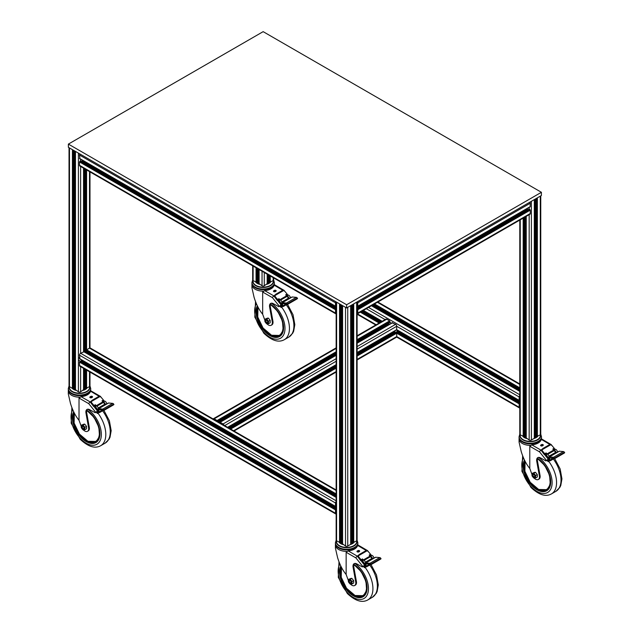 <?xml version="1.0" encoding="UTF-8"?>
<svg xmlns="http://www.w3.org/2000/svg" width="633" height="633" viewBox="0 0 633 633"><rect width="100%" height="100%" fill="white"/><g stroke="black" fill="none" stroke-linecap="round" stroke-linejoin="round"><path stroke-width="0.95" d="M83.121 428.494A1.274 0.736 -120 0 0 84.023 427.979A1.274 0.736 -120 0 0 83.121 426.42A1.274 0.736 -120 0 0 82.227 426.935A1.274 0.736 -120 0 0 83.121 428.494L83.121 428.494M84.893 429.728L83.089 429.886L82.108 428.81A2.556 1.48 -120 0 0 83.92 429.854A2.556 1.48 -120 0 0 84.822 428.565L84.893 427.315L83.089 425.067L82.108 425.194A2.556 1.48 -120 0 0 81.206 426.476A2.556 1.48 -120 0 0 82.108 428.81L81.277 427.639L81.277 425.226L83.888 424.165L84.719 424.126L86.523 426.373L86.523 428.786L84.893 429.728L84.822 428.565A2.556 1.48 -120 0 0 83.92 426.238A2.556 1.48 -120 0 0 82.108 425.194L81.277 425.226M83.089 425.067L84.719 424.126M84.126 428.161A1.575 0.91 -120 0 0 83.01 426.238A1.575 0.91 -120 0 0 81.902 426.879A1.575 0.91 -120 0 0 83.01 428.81A1.575 0.91 -120 0 0 84.126 428.161M84.893 427.315L86.523 426.373M91.476 400.974L90.203 401.939L91.049 401.765A2.358 1.844 31.8 0 0 91.563 403.553L93.66 406.038L93.985 405.516L91.888 403.031A2.358 1.844 -148.2 0 1 91.334 401.536L99.848 396.622A2.358 1.844 -148.2 0 1 101.351 397.571L103.44 400.048L102.245 401.077M99.848 396.622L98.202 396.788L92.078 400.325L91.334 401.536L92.078 400.325M96.327 412.004L96.43 412.257A1.179 0.68 -120 0 0 97.696 413.191L98.803 412.676A1.179 0.68 -120 0 0 98.835 412.661A1.179 0.68 -120 0 0 99.065 411.948L98.851 409.63L103.068 409.97L103.622 410.595L103.788 409.804A1.377 0.791 -120 0 0 102.799 409.076L98.669 408.712A1.377 0.791 -120 0 0 98.36 408.776A1.377 0.791 -120 0 0 98.091 409.614L98.344 411.814L97.237 412.328L96.762 411.545M103.622 410.595L113.505 404.891L113.671 404.107A1.377 0.791 -120 0 0 112.674 403.371L108.544 403.015A1.377 0.791 -120 0 0 108.235 403.079L98.352 408.617A2.168 1.25 -120 0 0 96.382 405.943L95.092 405.65L93.565 406.386L90.203 401.939L91.223 401.346A2.358 1.844 31.8 0 0 91.049 401.765M103.733 402.881L103.274 402.477A1.377 0.791 -120 0 0 102.902 401.868L102.048 400.855L103.44 400.048M93.985 405.516L95.369 404.709L96.224 405.721A1.377 0.791 60 0 1 96.39 405.943L94.99 406.742L93.7 406.457M93.66 406.038L95.045 405.231L95.472 405.737M99.761 396.59L100.346 396.298L101.731 398.022M74.813 386.09L74.876 386.913A4.668 2.698 0 0 0 74.852 387.436A4.668 2.698 0 0 0 75.295 388.409M83.714 388.409A4.668 2.698 0 0 0 83.801 388.298L83.754 387.087A4.645 2.682 180 0 0 84.126 386.296L84.142 387.57A4.668 2.698 0 0 0 84.165 387.436A4.668 2.698 0 0 0 84.173 387.222M84.149 387.538A4.645 2.682 180 0 1 84.142 387.641A4.645 2.682 180 0 1 83.714 388.591M75.295 388.591A4.645 2.682 180 0 1 74.876 387.641A4.645 2.682 180 0 1 74.868 387.538M93.724 406.323L95.092 405.65M98.139 409.986L97.047 410.619L96.96 409.416A2.168 1.25 -120 0 0 94.99 406.742M97.047 410.619L96.271 409.084A1.179 0.68 -120 0 0 95.195 407.628L93.565 406.386M98.202 410.39L95.575 412.494A1.179 0.68 60 0 1 95.441 412.613A1.179 0.68 60 0 1 94.863 412.566L89.696 409.686A5.507 3.181 60 0 0 87.006 409.448A5.507 3.181 60 0 0 85.969 413.04L88.588 427.71A5.507 3.181 60 0 1 87.544 431.295A5.507 3.181 60 0 1 83.366 429.886M94.958 407.573L95.401 407.707M95.456 407.739L96.074 409.242L94.792 407.644M95.369 404.709L95.045 405.231M74.876 386.913L75.295 387.831M75.295 386.597L74.971 385.885M83.944 389.073A5.705 3.292 0 0 0 85.099 387.665M73.919 387.665A5.705 3.292 0 0 0 75.066 389.073M92.323 397.152A0.886 0.514 0 0 0 90.843 396.931L90.29 397.255A0.886 0.514 0 0 0 90.06 397.477M79.647 397.176A11.212 6.472 180 0 1 68.293 390.696L68.293 393.876L70.453 403.371C72.613 410.398 75.477 416.031 79.022 420.265L79.022 398.054L81.064 396.662A11.125 6.425 180 0 0 90.519 391.194L90.717 390.783L90.709 391.305M99.531 396.543L90.519 391.194L90.717 390.783A11.212 6.472 180 0 0 90.725 390.696L90.725 390.783M95.963 412.265A1.179 0.68 -120 0 0 96.137 412.21A1.179 0.68 -120 0 0 96.271 412.091L98.234 410.659M87.378 409.29A5.507 3.181 -120 0 0 86.658 412.637L89.285 427.307A5.507 3.181 -120 0 1 88.24 430.891L87.544 431.295M91.556 400.816L88.462 403.506L79.022 398.054M81.206 426.246L79.022 420.265M102.427 401.298L103.298 400.76L104.73 401.124A2.168 1.25 -120 0 1 106.7 403.799L106.716 403.957M103.401 402.778L103.543 402.81A1.179 0.68 -120 0 1 104.619 404.265L104.754 405.088M104.619 404.313L98.234 408M96.271 409.132L96.303 409.527M83.833 389.137A5.428 3.133 0 0 0 84.727 386.383M74.283 386.383A5.428 3.133 0 0 0 75.177 389.137A6.148 3.553 180 0 1 74.9 388.971A6.148 3.553 180 0 1 73.855 388.013M89.981 372.062L89.981 386.043A1.575 0.91 180 0 1 89.522 386.684L85.764 388.369A7.438 4.296 180 0 1 83.714 389.588M75.295 389.588A7.438 4.296 180 0 1 73.254 388.369M86.935 388.179A8.3 4.795 180 0 1 83.208 390.332M75.802 390.332A8.3 4.795 180 0 1 72.075 388.179M90.725 388.583L90.725 389.224A11.212 6.472 180 0 1 79.505 395.696A11.212 6.472 180 0 1 68.293 389.224L68.293 388.583A11.212 6.472 180 0 0 79.505 395.055A11.212 6.472 180 0 0 90.725 388.583L89.981 386.011M105.323 404.756L105.307 404.598A2.168 1.25 -120 0 0 103.337 401.923L102.862 401.82M98.083 413.183A0.593 0.459 -148.2 0 1 97.126 413.199L96.936 412.969M98.202 412.961A0.593 0.459 -148.2 0 1 97.466 413.23M96.232 412.138L96.588 412.55M103.401 410.255L99.5 412.613L103.448 410.326M104.065 410.216L113.94 404.519M266.77 322.466A1.274 0.736 -120 0 0 267.672 321.952A1.274 0.736 -120 0 0 266.77 320.393A1.274 0.736 -120 0 0 265.868 320.907A1.274 0.736 -120 0 0 266.77 322.466L266.77 322.466M268.542 323.7L266.73 323.859L265.757 322.783A2.556 1.48 -120 0 0 267.561 323.827A2.556 1.48 -120 0 0 268.471 322.537L268.542 321.287L266.73 319.04L265.757 319.167A2.556 1.48 -120 0 0 264.847 320.448A2.556 1.48 -120 0 0 265.757 322.783L264.926 321.611L264.926 319.198L267.537 318.138L268.368 318.098L270.172 320.345L270.172 322.759L268.542 323.7L268.471 322.537A2.556 1.48 -120 0 0 267.561 320.211A2.556 1.48 -120 0 0 265.757 319.167L264.926 319.198M266.73 319.04L268.368 318.098M267.775 322.134A1.575 0.91 -120 0 0 266.659 320.211A1.575 0.91 -120 0 0 265.543 320.852A1.575 0.91 -120 0 0 266.659 322.783A1.575 0.91 -120 0 0 267.775 322.134M268.542 321.287L270.172 320.345M275.118 294.946L273.852 295.912L274.698 295.738A2.358 1.844 31.8 0 0 275.213 297.526L277.301 300.01L277.626 299.488L275.537 297.004A2.358 1.844 -148.2 0 1 274.983 295.516L283.497 290.594A2.358 1.844 -148.2 0 1 285 291.544L287.089 294.021L285.887 295.049M283.497 290.594L281.843 290.761L275.727 294.298L274.983 295.516L275.727 294.298M279.976 305.976L280.079 306.23A1.179 0.68 -120 0 0 281.345 307.163L282.453 306.657A1.179 0.68 -120 0 0 282.484 306.633A1.179 0.68 -120 0 0 282.714 305.921L282.5 303.603L286.717 303.943L287.271 304.568L287.437 303.785A1.377 0.791 -120 0 0 286.448 303.049L282.318 302.693A1.377 0.791 -120 0 0 282.009 302.748A1.377 0.791 -120 0 0 281.732 303.587L281.994 305.779L280.878 306.301L280.411 305.517M287.271 304.568L297.154 298.863L297.312 298.08A1.377 0.791 -120 0 0 296.323 297.344L292.193 296.988A1.377 0.791 -120 0 0 291.884 297.051L282.001 302.59A2.168 1.25 -120 0 0 280.031 299.915L278.742 299.623L277.207 300.359L273.852 295.912L274.872 295.318A2.358 1.844 31.8 0 0 274.698 295.738M287.374 296.853L286.923 296.45A1.377 0.791 -120 0 0 286.551 295.84L285.697 294.828L287.089 294.021M277.626 299.488L279.018 298.681L279.873 299.694A1.377 0.791 60 0 1 280.039 299.915L278.639 300.715L277.349 300.43M277.301 300.01L278.694 299.203L279.121 299.71M283.41 290.571L283.988 290.27L285.38 291.995M258.462 280.063L258.517 280.886A4.668 2.698 0 0 0 258.493 281.408A4.668 2.698 0 0 0 258.944 282.381M267.363 282.381A4.668 2.698 0 0 0 267.45 282.271L267.403 281.06A4.645 2.682 180 0 0 267.767 280.277L267.791 281.543A4.668 2.698 0 0 0 267.814 281.408A4.668 2.698 0 0 0 267.822 281.194M267.791 281.511A4.645 2.682 180 0 1 267.783 281.614A4.645 2.682 180 0 1 267.363 282.563M258.944 282.563A4.645 2.682 180 0 1 258.517 281.614A4.645 2.682 180 0 1 258.509 281.511M277.373 300.295L278.742 299.623M281.788 303.959L280.696 304.592L280.609 303.389A2.168 1.25 -120 0 0 278.639 300.715M280.696 304.592L279.913 303.057A1.179 0.68 -120 0 0 278.837 301.601L277.207 300.359M281.843 304.362L279.224 306.467A1.179 0.68 60 0 1 279.09 306.586A1.179 0.68 60 0 1 278.512 306.538L273.337 303.658A5.507 3.181 60 0 0 270.655 303.421A5.507 3.181 60 0 0 269.611 307.013L272.237 321.683A5.507 3.181 60 0 1 271.193 325.267A5.507 3.181 60 0 1 267.007 323.859M278.599 301.545L279.05 301.68M279.098 301.712L279.723 303.215L278.441 301.617M279.018 298.681L278.694 299.203M258.517 280.886L258.944 281.804M258.944 280.569L258.612 279.857M267.593 283.046A5.705 3.292 0 0 0 268.74 281.638M257.568 281.638A5.705 3.292 0 0 0 258.715 283.046M275.972 291.125A0.886 0.514 0 0 0 274.493 290.903L273.939 291.227A0.886 0.514 0 0 0 273.709 291.449M263.296 291.148A11.212 6.472 180 0 1 251.934 284.668L251.934 287.849L254.094 297.344C256.262 304.37 259.119 310.004 262.671 314.237L262.671 292.027L264.705 290.634A11.125 6.425 180 0 0 274.168 285.166L274.366 284.755L274.358 285.277M283.18 290.515L274.168 285.166L274.366 284.755A11.212 6.472 180 0 0 274.366 284.668L283.869 290.238M279.612 306.237A1.179 0.68 -120 0 0 279.786 306.182A1.179 0.68 -120 0 0 279.921 306.063L281.883 304.631M271.027 303.262A5.507 3.181 -120 0 0 270.307 306.609L272.934 321.279A5.507 3.181 -120 0 1 271.889 324.864L271.193 325.267M274.88 295.31L272.111 297.478L262.671 292.027M264.855 320.219L262.671 314.237M286.069 295.271L286.947 294.733L288.379 295.097A2.168 1.25 -120 0 1 290.349 297.771L290.357 297.929M287.042 296.75L287.184 296.782A1.179 0.68 -120 0 1 288.26 298.238L288.395 299.061M288.268 298.285L281.883 301.973M279.921 303.104L279.944 303.5M267.482 283.109A5.428 3.133 0 0 0 268.376 280.356M257.932 280.356A5.428 3.133 0 0 0 258.826 283.109A6.148 3.553 180 0 1 258.549 282.943A6.148 3.553 180 0 1 257.496 281.986M273.63 277.919L273.63 280.015A1.575 0.91 180 0 1 273.171 280.656L269.413 282.342A7.438 4.296 180 0 1 267.363 283.56M258.944 283.56A7.438 4.296 180 0 1 256.895 282.342L253.137 280.656A1.575 0.91 180 0 1 252.678 280.015L252.678 265.82M270.584 282.152A8.3 4.795 180 0 1 266.857 284.304M259.451 284.304A8.3 4.795 180 0 1 255.724 282.152M274.366 282.555L274.366 283.196A11.212 6.472 180 0 1 263.154 289.669A11.212 6.472 180 0 1 251.934 283.196L251.934 282.555A11.212 6.472 180 0 0 263.154 289.028A11.212 6.472 180 0 0 274.366 282.555L273.63 279.984M288.964 298.729L288.957 298.57A2.168 1.25 -120 0 0 286.986 295.896L286.512 295.793M281.732 307.155A0.593 0.459 -148.2 0 1 280.775 307.171L280.585 306.942M281.843 306.934A0.593 0.459 -148.2 0 1 281.115 307.203M279.881 306.111L280.229 306.522M287.05 304.228L283.149 306.586L287.097 304.299M287.706 304.188L297.589 298.491M350.247 582.716A1.274 0.736 -120 0 0 351.149 582.202A1.274 0.736 -120 0 0 350.247 580.643A1.274 0.736 -120 0 0 349.345 581.157A1.274 0.736 -120 0 0 350.247 582.716L350.247 582.716M352.019 583.95L350.207 584.109L349.234 583.033A2.556 1.48 -120 0 0 351.038 584.077A2.556 1.48 -120 0 0 351.94 582.787L352.019 581.537L350.207 579.29L349.234 579.409A2.556 1.48 -120 0 0 348.324 580.698A2.556 1.48 -120 0 0 349.234 583.033L348.403 581.862L348.403 579.448L351.014 578.388L351.837 578.348L353.649 580.596L353.649 583.009L352.019 583.95L351.94 582.787A2.556 1.48 -120 0 0 351.038 580.453A2.556 1.48 -120 0 0 349.234 579.409L348.403 579.448M350.207 579.29L351.837 578.348M351.244 582.384A1.575 0.91 -120 0 0 350.136 580.461A1.575 0.91 -120 0 0 349.02 581.102A1.575 0.91 -120 0 0 350.136 583.025A1.575 0.91 -120 0 0 351.244 582.384M352.019 581.537L353.649 580.596M358.594 555.196L357.329 556.162L358.175 555.988A2.358 1.844 31.8 0 0 358.689 557.776L360.778 560.26L361.103 559.738L359.014 557.254A2.358 1.844 -148.2 0 1 358.452 555.758L366.974 550.845A2.358 1.844 -148.2 0 1 368.469 551.794L370.566 554.271L369.363 555.299M366.974 550.845L365.32 551.011L359.196 554.548L358.452 555.758L359.196 554.548M363.453 566.226L363.556 566.472A1.179 0.68 -120 0 0 364.822 567.413L365.921 566.899A1.179 0.68 -120 0 0 365.953 566.883A1.179 0.68 -120 0 0 366.19 566.171L365.977 563.853L370.194 564.193L370.748 564.81L370.914 564.027A1.377 0.791 -120 0 0 369.917 563.299L365.787 562.935A1.377 0.791 -120 0 0 365.478 562.998A1.377 0.791 -120 0 0 365.209 563.837L365.47 566.029L364.355 566.543L363.888 565.76M370.748 564.81L380.623 559.113L380.789 558.33A1.377 0.791 -120 0 0 379.8 557.594L375.67 557.238A1.377 0.791 -120 0 0 375.361 557.293L365.478 562.832A2.168 1.25 -120 0 0 363.5 560.158L362.218 559.873L360.683 560.601L357.329 556.162L358.349 555.568A2.358 1.844 31.8 0 0 358.175 555.988M370.851 557.103L370.4 556.7A1.377 0.791 -120 0 0 370.028 556.091L369.174 555.078L370.566 554.271M361.103 559.738L362.495 558.931L363.35 559.944A1.377 0.791 60 0 1 363.516 560.165L362.116 560.965L360.826 560.68M360.778 560.26L362.171 559.453L362.598 559.96M366.887 550.813L367.464 550.52L368.857 552.245M341.939 540.313L341.994 541.136A4.668 2.698 0 0 0 341.97 541.658A4.668 2.698 0 0 0 342.421 542.631M350.832 542.631A4.668 2.698 0 0 0 350.927 542.521L350.88 541.31A4.645 2.682 180 0 0 351.244 540.519L351.26 541.793A4.668 2.698 0 0 0 351.283 541.658A4.668 2.698 0 0 0 351.299 541.444M351.268 541.761A4.645 2.682 180 0 1 351.26 541.864A4.645 2.682 180 0 1 350.832 542.813M342.421 542.813A4.645 2.682 180 0 1 341.994 541.864A4.645 2.682 180 0 1 341.986 541.761M360.85 560.537L362.218 559.873M365.265 564.209L364.173 564.842L364.086 563.639A2.168 1.25 -120 0 0 362.116 560.965M364.173 564.842L365.32 564.612L364.363 565.158M360.683 560.601L362.313 561.851A1.179 0.68 -120 0 1 363.389 563.307L364.355 565.174M362.076 561.795L362.527 561.93M362.574 561.962L363.2 563.465L361.91 561.867M362.495 558.931L362.171 559.453M341.994 541.136L342.421 542.054M342.421 540.819L342.089 540.107M351.07 543.296A5.705 3.292 0 0 0 352.217 541.888M341.037 541.888A5.705 3.292 0 0 0 342.192 543.296M359.441 551.375A0.886 0.514 0 0 0 357.969 551.153L357.408 551.478A0.886 0.514 0 0 0 357.186 551.699M346.773 551.39A11.212 6.472 180 0 1 335.411 544.918L335.411 548.099L337.571 557.594C339.739 564.62 342.595 570.254 346.148 574.487L346.148 552.277L348.182 550.884A11.125 6.425 180 0 0 357.645 545.417L357.843 544.997L357.835 545.527M366.657 550.765L357.645 545.417L357.843 544.997A11.212 6.472 180 0 0 357.843 544.918L367.346 550.488M363.089 566.488A1.179 0.68 -120 0 0 363.263 566.432A1.179 0.68 -120 0 0 363.389 566.313L365.36 564.881M354.496 563.505A5.507 3.181 -120 0 0 353.784 566.859L356.411 581.529A5.507 3.181 -120 0 1 355.366 585.114L354.67 585.517A5.507 3.181 60 0 1 350.484 584.109M358.682 555.038L355.588 557.72L346.148 552.277M348.332 580.469L346.148 574.487M365.32 564.612L362.701 566.717A1.179 0.68 60 0 1 362.567 566.836A1.179 0.68 60 0 1 361.989 566.788L356.814 563.908A5.507 3.181 60 0 0 354.132 563.671A5.507 3.181 60 0 0 353.087 567.263L355.714 581.933A5.507 3.181 60 0 1 354.67 585.517M369.545 555.521L370.424 554.983L371.848 555.339A2.168 1.25 -120 0 1 373.826 558.013L373.834 558.179M370.519 557L370.661 557.032A1.179 0.68 -120 0 1 371.737 558.488L371.872 559.311M371.745 558.528L365.352 562.215M363.397 563.346L363.421 563.742M350.959 543.359A5.428 3.133 0 0 0 351.853 540.606M341.409 540.606A5.428 3.133 0 0 0 342.303 543.359A6.148 3.553 180 0 1 342.026 543.193A6.148 3.553 180 0 1 340.973 542.236M357.107 301.917L357.107 540.265A1.575 0.91 180 0 1 356.648 540.906L352.89 542.592A7.438 4.296 180 0 1 350.832 543.81M342.421 543.81A7.438 4.296 180 0 1 340.372 542.592L336.614 540.906A1.575 0.91 180 0 1 336.147 540.265L336.147 301.917M354.053 542.402A8.3 4.795 180 0 1 350.334 544.554M342.928 544.554A8.3 4.795 180 0 1 339.201 542.402M357.843 542.805L357.843 543.446A11.212 6.472 180 0 1 346.631 549.919A11.212 6.472 180 0 1 335.411 543.446L335.411 542.805A11.212 6.472 180 0 0 346.631 549.278A11.212 6.472 180 0 0 357.843 542.805L357.107 540.234M372.441 558.979L372.433 558.82A2.168 1.25 -120 0 0 370.463 556.146L369.989 556.035M365.209 567.405A0.593 0.459 -148.2 0 1 364.252 567.421L364.062 567.192M365.32 567.184A0.593 0.459 -148.2 0 1 364.592 567.453M363.358 566.353L363.706 566.772M370.527 564.478L366.626 566.836L370.574 564.549M371.183 564.438L381.066 558.733M533.896 476.689A1.274 0.736 -120 0 0 534.79 476.174A1.274 0.736 -120 0 0 533.896 474.615A1.274 0.736 -120 0 0 532.994 475.13A1.274 0.736 -120 0 0 533.896 476.689L533.896 476.689M535.668 477.923L533.856 478.081L532.875 477.005A2.556 1.48 -120 0 0 534.687 478.05A2.556 1.48 -120 0 0 535.589 476.76L535.668 475.51L533.856 473.262L532.875 473.381A2.556 1.48 -120 0 0 531.973 474.671A2.556 1.48 -120 0 0 532.875 477.005L532.044 475.834L532.044 473.421L534.656 472.36L535.486 472.321L537.298 474.568L537.298 476.981L535.668 477.923L535.589 476.76A2.556 1.48 -120 0 0 534.687 474.426A2.556 1.48 -120 0 0 532.875 473.381L532.044 473.421M533.856 473.262L535.486 472.321M534.893 476.356A1.575 0.91 -120 0 0 533.777 474.434A1.575 0.91 -120 0 0 532.67 475.074A1.575 0.91 -120 0 0 533.777 476.997A1.575 0.91 -120 0 0 534.893 476.356M535.668 475.51L537.298 474.568M542.244 449.169L540.97 450.134L541.824 449.96A2.358 1.844 31.8 0 0 542.331 451.748L544.427 454.233L544.752 453.711L542.655 451.226A2.358 1.844 -148.2 0 1 542.101 449.731L550.623 444.817A2.358 1.844 -148.2 0 1 552.118 445.767L554.207 448.243L553.013 449.272M550.623 444.817L548.969 444.983L542.845 448.52L542.101 449.731L542.845 448.52M549.104 460.009L548.004 460.515L547.529 459.74M547.102 460.199L547.205 460.444A1.179 0.68 -120 0 0 548.471 461.386L549.571 460.871A1.179 0.68 -120 0 0 549.602 460.856A1.179 0.68 -120 0 0 549.832 460.144L549.539 458.063L549.95 457.825M549.112 460.009L548.858 457.809A1.377 0.791 -120 0 1 549.128 456.971A1.377 0.791 -120 0 1 549.436 456.907L553.566 457.271A1.377 0.791 -120 0 1 554.555 457.999L554.397 458.783L553.835 458.165L549.539 458.063M554.397 458.783L564.272 453.086L564.438 452.302A1.377 0.791 -120 0 0 563.441 451.566L559.311 451.21A1.377 0.791 -120 0 0 559.002 451.266L549.12 456.812A2.168 1.25 -120 0 0 547.149 454.138L545.86 453.845L544.333 454.573L540.97 450.134L541.998 449.541A2.358 1.844 31.8 0 0 541.824 449.96M554.5 451.076L554.041 450.672A1.377 0.791 -120 0 0 553.669 450.063L552.823 449.05L554.207 448.243M544.752 453.711L546.144 452.904L546.991 453.916A1.377 0.791 60 0 1 547.157 454.138L545.757 454.937L544.475 454.652M544.427 454.233L545.82 453.426L546.239 453.932M550.528 444.785L551.114 444.493L552.498 446.218M525.588 434.285L525.643 435.108A4.668 2.698 0 0 0 525.619 435.631A4.668 2.698 0 0 0 526.07 436.604M534.481 436.604A4.668 2.698 0 0 0 534.576 436.493L534.521 435.282A4.645 2.682 180 0 0 534.893 434.491L534.909 435.765A4.668 2.698 0 0 0 534.932 435.631A4.668 2.698 0 0 0 534.94 435.417M534.917 435.733A4.645 2.682 180 0 1 534.909 435.836A4.645 2.682 180 0 1 534.481 436.786M526.07 436.786A4.645 2.682 180 0 1 525.643 435.836A4.645 2.682 180 0 1 525.635 435.733M544.491 454.51L545.86 453.845M548.914 458.181L547.814 458.814L547.727 457.612A2.168 1.25 -120 0 0 545.757 454.937M547.814 458.814L548.969 458.585L548.012 459.131M544.333 454.573L545.962 455.823A1.179 0.68 -120 0 1 547.039 457.279L548.004 459.147M545.725 455.768L546.176 455.902M546.224 455.934L546.841 457.437L545.559 455.839M546.144 452.904L545.82 453.426M525.643 435.108L526.07 436.026M526.07 434.792L525.738 434.08M534.711 437.268A5.705 3.292 0 0 0 535.866 435.86M524.686 435.86A5.705 3.292 0 0 0 525.833 437.268M543.09 445.347A0.886 0.514 0 0 0 541.611 445.126L541.057 445.45A0.886 0.514 0 0 0 540.835 445.672M530.414 445.363A11.212 6.472 180 0 1 519.06 438.891L519.06 442.071L521.22 451.566C523.38 458.593 526.245 464.226 529.789 468.46L529.789 446.249L531.831 444.857A11.125 6.425 180 0 0 541.294 439.389L541.492 438.978L541.476 439.5M550.306 444.738L541.294 439.389L541.492 438.978A11.212 6.472 180 0 0 541.492 438.891L550.987 444.461M546.73 460.46A1.179 0.68 -120 0 0 546.904 460.405A1.179 0.68 -120 0 0 547.039 460.286L549.009 458.854M538.145 457.477A5.507 3.181 -120 0 0 537.433 460.832L540.052 475.502A5.507 3.181 -120 0 1 539.015 479.086L538.319 479.49A5.507 3.181 60 0 1 534.133 478.081M542.323 449.011L539.229 451.693L529.789 446.249M531.973 474.441L529.789 468.46M548.969 458.585L546.342 460.689A1.179 0.68 60 0 1 546.208 460.808A1.179 0.68 60 0 1 545.638 460.761L540.463 457.881A5.507 3.181 60 0 0 537.773 457.643A5.507 3.181 60 0 0 536.737 461.235L539.356 475.905A5.507 3.181 60 0 1 538.319 479.49M553.195 449.493L554.073 448.955L555.497 449.311A2.168 1.25 -120 0 1 557.467 451.986L557.483 452.152M554.168 450.973L554.31 451.005A1.179 0.68 -120 0 1 555.386 452.46L555.521 453.283M555.386 452.5L549.001 456.187M534.6 437.332A5.428 3.133 0 0 0 535.494 434.578M525.05 434.578A5.428 3.133 0 0 0 525.944 437.332A6.148 3.553 180 0 1 525.667 437.166A6.148 3.553 180 0 1 524.622 436.208M540.756 195.89L540.756 434.238A1.575 0.91 180 0 1 540.289 434.879L536.539 436.564A7.438 4.296 180 0 1 534.481 437.783M526.07 437.783A7.438 4.296 180 0 1 524.021 436.564L520.255 434.879A1.575 0.91 180 0 1 519.796 434.238L519.796 220.086M537.702 436.374A8.3 4.795 180 0 1 533.975 438.527M526.569 438.527A8.3 4.795 180 0 1 522.85 436.374M541.492 436.778L541.492 437.419A11.212 6.472 180 0 1 530.272 443.891A11.212 6.472 180 0 1 519.06 437.419L519.06 436.778A11.212 6.472 180 0 0 530.272 443.25A11.212 6.472 180 0 0 541.492 436.778L540.756 434.206M556.091 452.951L556.075 452.793A2.168 1.25 -120 0 0 554.104 450.118L553.63 450.016M548.858 461.378A0.593 0.459 -148.2 0 1 547.901 461.394L547.703 461.164M548.969 461.156A0.593 0.459 -148.2 0 1 548.241 461.425M546.999 460.333L547.355 460.745M554.176 458.45L550.267 460.808L554.223 458.521M554.832 458.411L564.707 452.706M79.085 360.153A2.556 1.48 0 0 0 81.333 361.324A1.044 0.601 0 0 0 82.44 360.77L82.48 360.486M81.333 359.829L81.333 361.324M79.085 357.748A2.556 1.48 0 0 0 79.505 358.302M336.614 506.764A2.556 1.48 180 0 1 336.194 506.447M336.614 509.177A2.556 1.48 180 0 1 335.878 508.283L335.87 508.244A1.044 0.601 180 0 1 335.878 508.212M397.128 330.964A1.306 0.752 180 0 1 397.152 331.099A1.306 0.752 180 0 1 397.128 331.241A2.556 1.48 180 0 1 394.881 332.412L394.881 330.909M397.128 331.241L397.128 330.094M394.881 332.412A1.044 0.601 180 0 1 393.781 331.858L393.742 331.573M263.154 31.65L541.405 192.297L346.631 304.75L68.38 144.102L263.154 31.65M68.38 144.102L68.38 147.315L346.631 307.962L541.405 195.51L541.405 192.297M346.631 307.962L346.631 304.75M223.489 424.941A0.862 0.498 -120 0 0 223.085 424.529L222.056 423.936M215.339 420.233L214.183 419.394A0.862 0.498 -120 0 0 213.78 419.331M224.098 425.289A1.575 0.91 -120 0 0 223.085 423.952L220.165 422.266L219.746 422.781M216.684 421.008L216.557 420.826A0.981 0.57 -120 0 0 216.193 420.731M217.523 421.491L217.103 420.502L214.183 418.817A1.575 0.91 -120 0 0 213.392 418.737A1.575 0.91 -120 0 0 213.171 418.983M357.107 335.767L385.908 319.135A1.575 0.91 60 0 1 386.7 319.214L389.619 320.899L389.754 322.426M357.107 341.693L388.773 323.416A1.97 1.139 60 0 1 388.654 323.194M388.773 323.416L389.176 324.112A1.97 1.139 60 0 0 389.35 324.389M392.262 322.909L395.601 324.349A1.575 0.91 60 0 1 396.717 326.28L396.59 329.928L357.107 352.723M357.107 353.103L393.71 331.969A1.97 1.139 60 0 1 393.56 331.676M393.71 331.969L394.114 332.665A1.97 1.139 60 0 0 394.248 332.871M395.878 332.222L396.717 333.187L396.717 336.558A1.575 0.91 60 0 1 396.385 337.286L357.107 359.963M336.147 502.151A0.862 0.498 120 0 0 335.996 502.705L336.147 503.963M336.139 511.559L335.996 512.983A0.862 0.498 120 0 0 336.147 513.363M336.147 501.447A1.575 0.91 120 0 0 335.498 502.99L335.498 506.368L336.147 506.471M336.052 505.419L336.052 505.403A0.981 0.57 120 0 1 336.147 504.944M336.147 510.008L336.052 510.222A0.981 0.57 120 0 0 336.147 510.57M336.147 509.043L335.498 509.897L335.498 513.276A1.575 0.91 120 0 0 335.822 513.996A1.575 0.91 120 0 0 336.147 514.067M335.822 513.996L79.829 366.198A1.575 0.91 -60 0 1 79.505 365.478L79.505 362.108L80.336 361.142M82.662 360.588A1.97 1.139 -60 0 1 82.504 360.881L82.108 361.578A1.97 1.139 -60 0 1 81.974 361.791M79.924 358.808L79.505 355.2A1.575 0.91 -60 0 1 80.62 353.269L83.96 351.821M87.56 352.106A1.97 1.139 -60 0 1 87.449 352.328L87.045 353.024A1.97 1.139 -60 0 1 86.863 353.301M86.46 351.339L86.602 349.812L89.522 348.126A1.575 0.91 -60 0 1 90.313 348.047L336.147 489.982M519.796 396.123A0.862 0.498 120 0 0 519.646 396.677L519.796 397.935M519.788 405.531L519.646 406.956A0.862 0.498 120 0 0 519.796 407.335M519.796 395.419A1.575 0.91 120 0 0 519.147 396.962L519.147 400.341L519.796 400.444M519.701 399.391L519.701 399.376A0.981 0.57 120 0 1 519.796 398.917M519.796 403.981L519.701 404.194A0.981 0.57 120 0 0 519.796 404.542M519.796 403.015L519.147 403.87L519.147 407.248A1.575 0.91 120 0 0 519.471 407.969A1.575 0.91 120 0 0 519.796 408.04M353.72 542.592L353.72 303.864L356.648 302.178L356.648 540.906A10.112 5.839 180 0 1 346.631 547.395A10.112 5.839 180 0 1 336.582 540.891L336.614 302.178L339.533 303.864L339.533 542.592M342.595 544.356L342.595 305.636L345.515 307.321L345.515 546.05L342.595 543.882M347.739 546.05L347.739 307.321L350.666 305.636L350.666 544.356L347.739 546.05A1.575 0.91 180 0 1 345.515 546.05M352.89 304.346L352.89 542.592L352.336 541.951M351.228 540.606L351.972 540.606A1.97 1.139 180 0 1 352.217 540.614M350.666 543.882L350.666 544.356M341.037 540.614A1.97 1.139 180 0 1 341.29 540.606L342.089 540.606A1.97 1.139 180 0 1 342.326 540.614M340.926 541.951L340.364 542.592L340.364 304.346M89.554 386.668A10.112 5.839 180 0 1 79.505 393.172A10.112 5.839 180 0 1 69.456 386.668L69.488 147.956L72.415 149.649L72.407 388.369L69.488 386.684A1.575 0.91 180 0 1 69.029 386.043L69.029 147.695M73.8 387.728L72.407 388.369M85.764 369.625L85.764 388.369L85.21 387.728M84.102 386.383L84.846 386.383A1.97 1.139 180 0 1 85.099 386.391M83.54 389.659L80.62 391.827A1.575 0.91 180 0 1 78.397 391.827L75.469 389.659M73.919 386.391A1.97 1.139 180 0 1 74.164 386.383L74.971 386.383A1.97 1.139 180 0 1 75.2 386.391M75.469 390.142L75.469 151.414L78.397 153.099L78.397 391.827M269.413 275.482L269.413 282.342L268.859 281.701M267.751 280.356L268.495 280.356A1.97 1.139 180 0 1 268.74 280.364M267.189 283.631L264.27 285.799A1.575 0.91 180 0 1 262.038 285.799L259.119 283.631M257.568 280.364A1.97 1.139 180 0 1 257.813 280.356L258.612 280.356A1.97 1.139 180 0 1 258.85 280.364M257.449 281.701L256.895 282.342L256.895 268.257M531.388 440.022L531.388 201.294L534.307 199.609L534.307 438.329L531.388 440.022A1.575 0.91 180 0 1 529.164 440.022L526.237 437.854M537.37 436.564L537.37 197.836L540.289 196.151L540.289 434.879A10.112 5.839 180 0 1 530.272 441.367A10.112 5.839 180 0 1 520.231 434.863L520.255 219.817M536.539 198.319L536.539 436.564L535.977 435.923M534.877 434.578L535.613 434.578A1.97 1.139 180 0 1 535.866 434.586M534.307 437.854L534.307 438.329M524.686 434.586A1.97 1.139 180 0 1 524.931 434.578L525.738 434.578A1.97 1.139 180 0 1 525.968 434.586M524.567 435.923L524.013 436.564L524.013 217.649M336.147 308.872L335.498 309.735L335.498 313.106A1.575 0.91 120 0 0 335.822 313.826L79.829 166.028A1.575 0.91 -60 0 1 79.505 165.308L79.505 161.937L80.755 161.051M82.662 160.418A1.97 1.139 -60 0 1 82.504 160.711L82.108 161.407A1.97 1.139 -60 0 1 81.974 161.621M79.924 158.646L79.505 155.03A1.575 0.91 -60 0 1 79.829 153.93M336.139 311.389L335.996 312.813A0.862 0.498 120 0 0 336.147 313.193M336.147 301.981A0.862 0.498 120 0 0 335.996 302.534L336.147 303.793M335.822 301.727A1.575 0.91 120 0 0 335.498 302.819L335.498 306.198L336.147 306.301M336.139 304.797L336.147 304.805A0.981 0.57 120 0 0 336.052 305.233L336.147 305.335M336.147 309.838L336.052 310.035A0.981 0.57 120 0 0 336.147 310.399M357.107 303.793L357.257 302.534A0.862 0.498 -120 0 0 357.107 301.981M357.115 311.389L357.257 312.813A0.862 0.498 -120 0 1 357.107 313.193M357.107 313.897A1.575 0.91 -120 0 0 357.431 313.826A1.575 0.91 -120 0 0 357.756 313.106L357.756 309.735L357.107 308.872M357.107 310.399A0.981 0.57 -120 0 0 357.202 310.051L357.107 309.838M357.107 305.335L357.202 305.233A0.981 0.57 -120 0 0 357.107 304.774L357.115 304.797M357.107 306.301L357.756 306.198L357.756 302.819A1.575 0.91 -120 0 0 357.431 301.727M529.948 202.125A1.575 0.91 60 0 1 530.272 203.225L530.153 206.864L357.637 306.467M357.107 307.155L527.273 208.906A1.97 1.139 60 0 1 527.123 208.613M527.273 208.906L527.677 209.602A1.97 1.139 60 0 0 527.811 209.816M529.022 209.246L530.272 210.132L530.272 213.503A1.575 0.91 60 0 1 529.948 214.223L357.431 313.826M98.115 439.848A18.492 10.682 60 0 1 96.683 440.987L98.099 439.88M86.713 410.413A18.492 10.682 60 0 1 92.165 414.995M98.439 425.859A18.492 10.682 60 0 1 95.852 441.462A18.492 10.682 60 0 1 86.531 440.513M73.523 417.978A18.492 10.682 60 0 1 74.338 413.12M86.642 410.698A18.302 10.563 60 0 1 99.286 434.895A18.302 10.563 60 0 1 83.271 438.171A18.302 10.563 60 0 1 74.385 413.199M74.132 412.716A18.887 10.903 -120 0 0 81.404 436.651A18.887 10.903 -120 0 0 96.05 441.81L99.516 436.303L98.827 427.109L94.04 417.353L86.745 410.319M95.733 441.533A18.887 10.903 -120 0 0 96.889 441.217M102.601 410.817A24.592 14.203 60 0 1 105.157 443.132L109.05 439.247L110.015 437.276L111.179 430.685L109.39 420.763L103.931 410.413M72.771 409.78A21.443 12.383 -120 0 0 80.28 438.408A21.443 12.383 -120 0 0 100.869 438.55A21.443 12.383 -120 0 0 87.789 409.203M71.885 407.597L71.165 423.16L80.209 439.278C88.161 446.756 94.99 448.9 100.71 445.703A24.592 14.203 -120 0 0 98.052 413.262L98.147 413.112M73.681 411.798A19.481 11.244 -120 0 0 80.818 437.245A19.481 11.244 -120 0 0 99.618 436.952A19.481 11.244 -120 0 0 86.8 410.16M89.206 426.848A4.328 2.5 -120 0 0 89.118 426.389M96.896 406.164L103.274 402.477M96.224 405.721L102.902 401.868M84.197 386.992A4.755 2.746 180 0 1 83.96 387.507M98.352 408.617L96.96 409.416M98.17 410.176L97.118 410.785M91.888 403.031L91.563 403.553M90.843 396.931L90.843 396.685A0.886 0.514 180 0 1 92.22 397.318A1.084 0.625 180 0 0 92.236 396.44A1.084 0.625 180 0 0 90.709 396.44L90.29 397.01A0.886 0.514 180 0 0 90.226 397.69M90.29 397.255L90.709 396.44M68.293 390.696L68.356 389.92M95.71 412.297L88.541 403.387M90.203 401.939L81.064 396.662M92.094 397.405L91.682 397.651A1.084 0.625 180 0 1 90.147 397.651A1.084 0.625 180 0 1 90.147 396.764M88.588 427.71L89.285 427.307M85.969 413.04L86.658 412.637M95.575 412.494L96.271 412.091M84.189 386.755A4.74 2.738 180 0 1 83.928 387.309M75.232 389.168A5.301 3.062 180 0 1 74.472 386.383M84.537 386.383A5.301 3.062 180 0 1 83.778 389.168M84.165 386.383A5.017 2.896 180 0 1 83.714 389.034M75.295 389.034A5.017 2.896 180 0 1 74.836 386.399M85.162 388.013A6.148 3.553 180 0 1 84.11 388.971L83.714 389.2M89.712 386.557A10.342 5.974 180 0 1 79.505 393.504A10.342 5.974 180 0 1 69.306 386.557M105.307 404.598L106.7 403.799M103.337 401.923L104.73 401.124M102.491 401.377L103.44 400.831M97.237 412.328L98.376 411.664M97.023 412.17L98.344 411.41M98.669 408.712L108.544 403.015M102.799 409.076L112.674 403.371M103.788 409.804L113.671 404.107M98.772 409.868L99.183 409.63M99.065 411.948L102.562 409.931M281.764 333.82A18.492 10.682 60 0 1 280.332 334.96L281.74 333.852M270.362 304.386A18.492 10.682 60 0 1 275.814 308.967M282.081 319.831A18.492 10.682 60 0 1 279.493 335.443A18.492 10.682 60 0 1 270.18 334.485M257.172 311.95A18.492 10.682 60 0 1 257.987 307.092M270.291 304.671A18.302 10.563 60 0 1 282.935 328.867A18.302 10.563 60 0 1 266.92 332.143A18.302 10.563 60 0 1 258.027 307.179M257.781 306.689A18.887 10.903 -120 0 0 265.045 330.624A18.887 10.903 -120 0 0 279.691 335.783L283.165 330.276L282.476 321.081L277.689 311.325L270.394 304.291M279.382 335.506A18.887 10.903 -120 0 0 280.538 335.189M286.251 304.789A24.592 14.203 60 0 1 288.806 337.104L292.699 333.219L293.657 331.249L294.82 324.658L293.032 314.736L287.572 304.386M256.412 303.753A21.443 12.383 -120 0 0 263.929 332.38A21.443 12.383 -120 0 0 284.51 332.523A21.443 12.383 -120 0 0 271.43 303.175M255.534 301.569L254.814 317.133L263.858 333.251C271.802 340.728 278.639 342.872 284.352 339.676A24.592 14.203 -120 0 0 281.701 307.234L281.796 307.084M257.33 305.771A19.481 11.244 -120 0 0 264.467 331.217A19.481 11.244 -120 0 0 283.267 330.924A19.481 11.244 -120 0 0 270.449 304.133M272.847 320.82A4.328 2.5 -120 0 0 272.768 320.361M280.546 300.137L286.923 296.45M279.873 299.694L286.551 295.84M267.846 280.965A4.755 2.746 180 0 1 267.609 281.479M282.001 302.59L280.609 303.389M281.812 304.149L280.767 304.758M275.537 297.004L275.213 297.526M274.493 290.903L274.493 290.658A0.886 0.514 180 0 1 275.869 291.291A1.084 0.625 180 0 0 275.885 290.412A1.084 0.625 180 0 0 274.35 290.412L273.939 290.982A0.886 0.514 180 0 0 273.875 291.663M273.939 291.227L274.35 290.412M251.934 284.668L252.005 283.893M279.359 306.269L272.19 297.36M273.852 295.912L264.705 290.634M275.743 291.378L275.323 291.623A1.084 0.625 180 0 1 273.796 291.623A1.084 0.625 180 0 1 273.796 290.737M272.237 321.683L272.934 321.279M269.611 307.013L270.307 306.609M279.224 306.467L279.921 306.063M267.83 280.728A4.74 2.738 180 0 1 267.577 281.281M258.881 283.141A5.301 3.062 180 0 1 258.122 280.356M268.186 280.356A5.301 3.062 180 0 1 267.427 283.141M267.814 280.356A5.017 2.896 180 0 1 267.363 283.006M258.944 283.006A5.017 2.896 180 0 1 258.486 280.372M268.803 281.986A6.148 3.553 180 0 1 267.759 282.943L267.363 283.173M273.203 280.641A10.112 5.839 180 0 1 263.154 287.145A10.112 5.839 180 0 1 253.105 280.641L253.137 266.082M273.353 280.53A10.342 5.974 180 0 1 263.154 287.477A10.342 5.974 180 0 1 252.947 280.53M288.957 298.57L290.349 297.771M286.986 295.896L288.379 295.097M286.14 295.35L287.089 294.804M280.878 306.301L282.025 305.636M280.672 306.143L281.986 305.383M282.318 302.693L292.193 296.988M286.448 303.049L296.323 297.344M287.437 303.785L297.312 298.08M282.421 303.84L282.824 303.603M282.714 305.921L286.211 303.903M365.233 594.07A18.492 10.682 60 0 1 363.809 595.202L365.217 594.094M353.839 564.636A18.492 10.682 60 0 1 359.291 569.217M365.558 580.081A18.492 10.682 60 0 1 362.97 595.685A18.492 10.682 60 0 1 353.657 594.727M340.649 572.2A18.492 10.682 60 0 1 341.464 567.342L341.234 577.272L346.552 588.294L355.026 595.503L362.97 595.685L363.809 595.202M353.768 564.913A18.302 10.563 60 0 1 366.412 589.117A18.302 10.563 60 0 1 350.397 592.393A18.302 10.563 60 0 1 341.504 567.421M341.258 566.939A18.887 10.903 -120 0 0 348.522 590.874A18.887 10.903 -120 0 0 363.168 596.025L366.642 590.526L365.953 581.331L361.158 571.575L353.863 564.541M362.859 595.748A18.887 10.903 -120 0 0 364.015 595.439M369.727 565.04A24.592 14.203 60 0 1 372.283 597.354L376.176 593.461L377.133 591.499L378.297 584.908L376.508 574.986L371.049 564.636M339.889 564.003A21.443 12.383 -120 0 0 347.398 592.63A21.443 12.383 -120 0 0 367.987 592.773A21.443 12.383 -120 0 0 354.907 563.425M339.003 561.819L338.291 577.383L347.335 593.501C355.279 600.978 362.116 603.114 367.828 599.926A24.592 14.203 -120 0 0 365.178 567.485L365.265 567.334M340.807 566.021A19.481 11.244 -120 0 0 347.944 591.467A19.481 11.244 -120 0 0 366.744 591.175A19.481 11.244 -120 0 0 353.926 564.375M356.324 581.07A4.328 2.5 -120 0 0 356.244 580.611M364.022 560.387L370.4 556.7M363.35 559.944L370.028 556.091M351.315 541.215A4.755 2.746 180 0 1 351.078 541.729M365.478 562.832L364.086 563.639M365.288 564.399L364.244 565M359.014 557.254L358.689 557.776M357.969 551.153L357.969 550.908A0.886 0.514 180 0 1 359.338 551.541A1.084 0.625 180 0 0 359.362 550.663A1.084 0.625 180 0 0 357.827 550.663L357.408 551.224A0.886 0.514 180 0 0 357.344 551.913M357.408 551.478L357.827 550.663M335.411 544.918L335.482 544.143M362.836 566.519L355.667 557.61M357.329 556.162L348.182 550.884M359.22 551.628L358.8 551.873A1.084 0.625 180 0 1 357.273 551.873A1.084 0.625 180 0 1 357.273 550.987M355.714 581.933L356.411 581.529M353.087 567.263L353.784 566.859M362.701 566.717L363.389 566.313M351.307 540.978A4.74 2.738 180 0 1 351.054 541.531M342.358 543.391A5.301 3.062 180 0 1 341.598 540.606M351.655 540.606A5.301 3.062 180 0 1 350.904 543.391M351.291 540.606A5.017 2.896 180 0 1 350.832 543.256M342.421 543.256A5.017 2.896 180 0 1 341.955 540.622M352.28 542.236A6.148 3.553 180 0 1 351.236 543.193L350.832 543.423M356.83 540.78A10.342 5.974 180 0 1 346.631 547.727A10.342 5.974 180 0 1 336.424 540.78M372.433 558.82L373.826 558.013M370.463 556.146L371.848 555.339M369.617 555.6L370.566 555.054M364.355 566.543L365.502 565.886M364.141 566.393L365.463 565.633M365.787 562.935L375.67 557.238M369.917 563.299L379.8 557.594M370.914 564.027L380.789 558.33M365.898 564.09L366.301 563.853M366.19 566.171L369.688 564.153M548.882 488.043A18.492 10.682 60 0 1 547.45 489.174L548.866 488.067M537.48 458.609A18.492 10.682 60 0 1 542.94 463.19M549.207 474.054A18.492 10.682 60 0 1 546.619 489.657A18.492 10.682 60 0 1 537.298 488.708M524.29 466.173A18.492 10.682 60 0 1 525.105 461.315M537.409 458.893A18.302 10.563 60 0 1 550.061 483.09A18.302 10.563 60 0 1 534.046 486.366A18.302 10.563 60 0 1 525.153 461.394M524.907 460.911A18.887 10.903 -120 0 0 532.171 484.846A18.887 10.903 -120 0 0 546.817 489.997L550.291 484.498L549.594 475.304L544.807 465.548L537.512 458.514M546.508 489.72A18.887 10.903 -120 0 0 547.656 489.412M553.369 459.012A24.592 14.203 60 0 1 555.924 491.327L559.817 487.434L560.783 485.471L561.946 478.88L560.158 468.958L554.698 458.609M523.538 457.975A21.443 12.383 -120 0 0 531.047 486.603A21.443 12.383 -120 0 0 551.636 486.745A21.443 12.383 -120 0 0 538.556 457.398M522.652 455.792L521.94 471.356L530.976 487.473C538.928 494.951 545.757 497.087 551.478 493.898A24.592 14.203 -120 0 0 548.819 461.457L548.914 461.307M524.448 459.993A19.481 11.244 -120 0 0 531.585 485.44A19.481 11.244 -120 0 0 550.386 485.147A19.481 11.244 -120 0 0 537.567 458.347M539.973 475.043A4.328 2.5 -120 0 0 539.886 474.584M547.664 454.359L554.041 450.672M546.991 453.916L553.669 450.063M534.964 435.188A4.755 2.746 180 0 1 534.727 435.702M549.12 456.812L547.727 457.612M548.938 458.371L547.885 458.98M542.655 451.226L542.331 451.748M541.611 445.126L541.611 444.88A0.886 0.514 180 0 1 542.987 445.513A1.084 0.625 180 0 0 543.003 444.635A1.084 0.625 180 0 0 541.476 444.635L541.057 445.197A0.886 0.514 180 0 0 540.993 445.885M541.057 445.45L541.476 444.635M519.06 438.891L519.123 438.115M546.477 460.492L539.316 451.582M540.97 450.134L531.831 444.857M542.869 445.6L542.449 445.846A1.084 0.625 180 0 1 540.914 445.846A1.084 0.625 180 0 1 540.914 444.959M539.356 475.905L540.052 475.502M536.737 461.235L537.433 460.832M546.342 460.689L547.039 460.286M534.956 434.95A4.74 2.738 180 0 1 534.695 435.504M525.999 437.363A5.301 3.062 180 0 1 525.248 434.578M535.304 434.578A5.301 3.062 180 0 1 534.553 437.363M534.932 434.578A5.017 2.896 180 0 1 534.481 437.229M526.07 437.229A5.017 2.896 180 0 1 525.604 434.594M535.929 436.208A6.148 3.553 180 0 1 534.877 437.166L534.481 437.395M540.479 434.752A10.342 5.974 180 0 1 530.272 441.699A10.342 5.974 180 0 1 520.073 434.752M556.075 452.793L557.467 451.986M554.104 450.118L555.497 449.311M553.266 449.572L554.207 449.026M548.004 460.515L549.143 459.859M547.79 460.365L549.112 459.605M549.436 456.907L559.311 451.21M553.566 457.271L563.441 451.566M554.555 457.999L564.438 452.302M549.832 460.144L553.337 458.126M233.561 430.756L336.147 371.531M357.107 359.425L396.717 336.558L519.147 407.248M230.641 429.071L336.147 368.153M357.107 356.055L396.717 333.187L519.147 403.87M229.803 428.588L336.147 367.187M357.107 355.089L396.298 332.467M229.249 428.264L336.147 366.547M357.107 354.448L395.38 332.349M228.885 428.058L336.147 366.127M357.107 354.029L394.114 332.665M228.086 427.591L336.147 365.201M227.579 427.299L336.147 364.624M357.107 352.518L396.717 329.651L519.147 400.341M224.66 425.613L336.147 361.245M357.107 349.147L396.717 326.28L519.147 396.962M223.085 423.952L336.147 358.674M357.107 346.575L395.601 324.349M220.165 422.266L336.147 355.303M357.107 343.205L392.682 322.664M219.01 422.353L336.147 354.725M357.107 342.619L389.176 324.112M218.203 421.887L336.147 353.792M217.839 421.681L336.147 353.372M357.107 341.274L390.039 322.26M217.523 421.222L336.147 352.731M357.107 340.633L390.039 321.619M217.103 420.502L336.147 351.766M357.107 339.668L389.619 320.899M214.183 418.817L336.147 348.395M357.107 336.297L386.7 319.214M89.522 171.622L89.522 348.126L336.147 490.52M86.602 169.937L86.602 349.812L336.147 493.89M86.183 350.54L336.147 494.856M86.183 351.18L336.147 495.497M87.449 352.328L336.147 495.916M87.045 353.024L336.147 496.842M83.54 168.172L83.54 351.584L336.147 497.427M80.62 166.487L80.62 353.269L336.147 500.798M79.505 355.2L335.498 502.99M79.505 358.571L335.498 506.368M82.504 360.881L335.87 507.168M82.108 361.578L335.87 508.093M80.834 361.269L335.981 508.568M79.924 361.38L335.917 509.177M79.505 362.108L335.498 509.897M79.505 365.478L335.498 513.276M377.418 302.289L519.796 384.492M374.499 303.975L519.796 387.863M373.66 304.457L519.796 388.828M373.106 304.774L519.796 389.469M372.742 304.987L519.796 389.888M371.935 305.454L519.796 390.814M371.436 305.739L519.796 391.4M368.509 307.424L519.796 394.77M366.285 308.714L385.125 319.586M389.999 322.403L391.392 323.21M363.366 310.399L382.197 321.271M362.859 310.692L381.699 321.564M397.152 330.489L519.796 401.298M362.06 311.151L380.892 322.031M397.073 331.368L519.796 402.224M361.696 311.365L380.528 322.237M396.859 331.66L519.796 402.643M361.142 311.689L379.974 322.561M396.361 332.024L519.558 403.15M360.304 312.164L379.143 323.044M357.376 313.849L376.216 324.729M340.926 542.275L340.926 304.671M341.29 540.606L341.29 304.877M342.089 540.606L342.089 305.343M351.165 540.606L351.165 305.343M351.972 540.606L351.972 304.877M352.336 542.275L352.336 304.671M73.246 388.369L73.246 150.124M73.8 388.053L73.8 150.448M89.522 386.684L89.522 371.793M86.602 388.369L86.602 370.107M86.602 353.151L86.602 351.552M85.764 352.668L85.764 169.454M85.21 388.053L85.21 369.308M85.21 352.344L85.21 169.138M84.846 386.383L84.846 369.094M84.846 352.138L84.846 168.924M84.047 386.383L84.047 368.628M84.047 351.671L84.047 168.457M83.54 390.142L83.54 368.343M80.62 391.827L80.62 366.657M80.62 160.853L80.62 159.247M74.971 386.383L74.971 151.121M74.164 386.383L74.164 150.662M256.056 282.342L256.056 267.775M257.449 282.025L257.449 268.574M273.171 280.656L273.171 277.65M270.251 282.342L270.251 275.964M268.859 282.025L268.859 275.165M268.495 280.356L268.495 274.951M267.688 280.356L267.688 274.485M267.189 284.114L267.189 274.2M264.27 285.799L264.27 272.514M262.038 285.799L262.038 271.225M259.119 284.114L259.119 269.539M258.612 280.356L258.612 269.247M257.813 280.356L257.813 268.788M535.977 436.248L535.977 198.643M535.613 434.578L535.613 198.857M534.814 434.578L534.814 199.316M529.164 440.022L529.164 214.682M529.164 209.048L529.164 207.434M526.237 438.329L526.237 216.367M525.738 434.578L525.738 216.652M524.931 434.578L524.931 217.119M524.567 436.248L524.567 217.333M523.182 436.564L523.182 218.132M79.505 165.308L335.498 313.106M79.505 161.937L335.498 309.735M79.924 161.209L335.917 309.007M80.478 160.893L336.147 308.5M82.108 161.407L336.147 308.081M82.504 160.711L336.147 307.155M79.505 158.4L335.498 306.198M79.505 155.03L335.498 302.819M357.756 313.106L530.272 213.503M357.756 309.735L530.272 210.132M357.344 309.007L529.861 209.404M357.107 308.5L529.299 209.088M357.107 308.081L527.677 209.602M357.756 306.198L530.272 206.595M357.756 302.819L530.272 203.225M74.322 413.088L74.116 423.05L79.426 434.072L87.908 441.28L95.852 441.462L96.683 440.987M100.71 445.703L105.157 443.132M100.22 396.266L90.717 390.775M104.113 400.982L103.408 400.103M95.441 412.613L96.137 412.21M90.028 397.366L91.579 397.643L92.355 397.049M75.295 389.2L74.9 388.971M69.029 386.011L68.293 388.583M90.725 390.696L90.654 389.92M257.971 307.06L257.766 317.022L263.075 328.044L271.549 335.253L279.493 335.443L280.332 334.96M284.352 339.676L288.806 337.104M275.205 294.788L274.88 295.318M287.762 294.954L287.058 294.076M279.09 306.586L279.786 306.182M273.678 291.338L275.228 291.615L276.004 291.022M258.944 283.173L258.549 282.943M252.678 279.984L251.934 282.555M274.366 284.668L274.303 283.893M367.828 599.926L372.283 597.354M371.231 555.204L370.527 554.326M362.567 566.836L363.263 566.432M357.154 551.588L358.705 551.857L359.481 551.264M342.421 543.423L342.026 543.193M336.147 540.234L335.411 542.805M357.843 544.918L357.78 544.143M525.089 461.283L524.884 471.245L530.201 482.267L538.675 489.475L546.619 489.657L547.45 489.174M551.478 493.898L555.924 491.327M554.88 449.177L554.176 448.299M546.208 460.808L546.904 460.405M540.796 445.561L542.346 445.83L543.122 445.244M526.07 437.395L525.667 437.166M519.796 434.206L519.06 436.778M541.492 438.891L541.421 438.115M397.152 331.099L397.152 330.109M234.02 431.026L336.147 372.062M229.138 428.201L336.147 366.412M357.107 354.314L395.079 332.396M227.753 427.402L336.147 364.822M219.865 422.235L336.147 355.105M357.107 343.007L392.381 322.64M217.958 421.744L336.147 353.507M357.107 341.409L389.952 322.442M213.392 418.737L336.147 347.865M86.262 351.362L336.147 495.631M83.833 351.552L336.147 497.221M79.631 358.84L335.625 506.637M81.143 361.308L335.901 508.394M377.877 302.02L519.796 383.954M372.987 304.845L519.796 389.604M371.611 305.644L519.796 391.202M363.192 310.502L382.031 321.374M396.677 329.833L519.266 400.61M361.807 311.294L380.647 322.173M396.938 331.573L519.796 402.509M357.107 314.229L375.757 324.998M396.614 337.033L519.471 407.969M341.037 542.109L341.037 304.734M342.421 544.119L342.421 305.533M350.832 544.119L350.832 305.533M352.217 542.109L352.217 304.734M73.919 387.887L73.919 150.512M89.981 347.976L89.981 171.891M85.099 387.887L85.099 369.237M85.099 352.28L85.099 169.066M83.714 389.896L83.714 368.438M83.714 351.529L83.714 168.267M75.295 389.896L75.295 151.311M257.568 281.859L257.568 268.645M268.74 281.859L268.74 275.094M267.363 283.869L267.363 274.295M258.944 283.869L258.944 269.436M535.866 436.082L535.866 198.707M534.481 438.091L534.481 199.506M526.07 438.091L526.07 216.462M524.686 436.082L524.686 217.261M80.676 160.869L336.147 308.366M79.631 158.669L335.625 306.467M357.107 308.366L529.101 209.064"/></g></svg>
